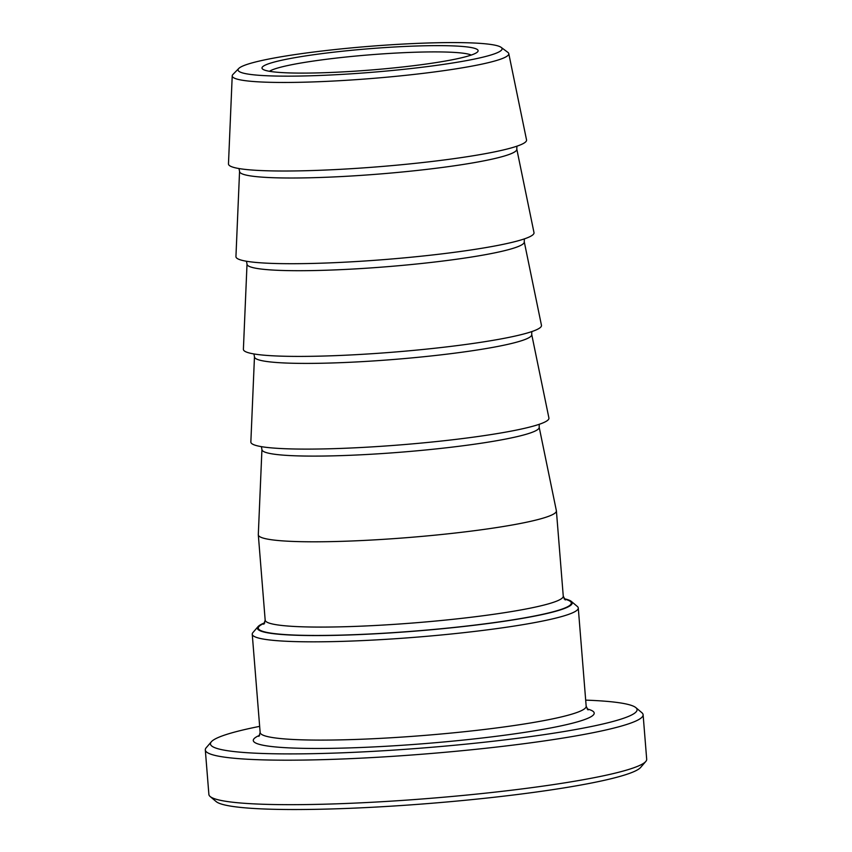 <?xml version="1.0" encoding="UTF-8"?>
<svg xmlns="http://www.w3.org/2000/svg" width="852" height="852" viewBox="0 0 852 852"><rect width="100%" height="100%" fill="white"/><g stroke="black" fill="none" stroke-linecap="round" stroke-linejoin="round"><path stroke-width="1.28" d="M238.762 68.469L232.969 74.422A138.727 13.653 -4.6 0 0 232.223 75.849A138.727 13.653 -4.6 0 0 350.683 80.024A138.727 13.653 -4.6 0 0 503.276 58.138A138.727 13.653 -4.6 0 0 508.772 53.601A138.727 13.653 -4.6 0 0 507.803 52.313L501.136 47.361A132.443 13.036 175.4 0 1 496.812 52.931A132.443 13.036 175.4 0 1 344.634 74.231A132.443 13.036 175.4 0 1 238.762 68.469A132.443 13.036 175.4 0 1 369.012 46.37A132.443 13.036 175.4 0 1 501.136 47.361M473.808 54.091A108.406 10.671 -4.6 0 0 477.674 51.77A108.406 10.671 -4.6 0 0 369.204 48.734A108.406 10.671 -4.6 0 0 262.618 69.076A108.406 10.671 -4.6 0 0 360.545 70.791A108.406 10.671 -4.6 0 0 473.808 54.091M508.772 53.601L526.536 139.898A149.526 14.718 175.4 0 1 378.703 166.736A149.526 14.718 175.4 0 1 228.474 163.882L232.223 75.849M269.466 71.291A102.794 10.117 175.4 0 1 272.129 69.928A102.794 10.117 175.4 0 1 375.657 54.379A102.794 10.117 175.4 0 1 471.273 55.06M258.039 626.625L252.916 632.578A163.541 16.103 -4.6 0 0 252.245 634.229A163.541 16.103 -4.6 0 0 392.868 638.893A163.541 16.103 -4.6 0 0 571.777 613.163A163.541 16.103 -4.6 0 0 578.274 607.998A163.541 16.103 -4.6 0 0 577.347 606.475L571.341 601.416A157.929 15.549 175.4 0 1 565.962 607.87A157.929 15.549 175.4 0 1 385.498 633.217A157.929 15.549 175.4 0 1 258.039 626.625A157.929 15.549 175.4 0 1 264.77 622.791M564.077 598.711A157.929 15.549 175.4 0 1 571.341 601.416M211.328 741.794L206.205 747.747A219.614 21.619 -4.6 0 0 205.311 749.962A219.614 21.619 -4.6 0 0 394.146 756.235A219.614 21.619 -4.6 0 0 634.378 721.676A219.614 21.619 -4.6 0 0 643.111 714.743A219.614 21.619 -4.6 0 0 641.865 712.698L635.858 707.639A214.001 21.066 175.4 0 1 628.574 716.383A214.001 21.066 175.4 0 1 384.039 750.718A214.001 21.066 175.4 0 1 211.328 741.794A214.001 21.066 175.4 0 1 259.658 726.362M585.686 700.131A214.001 21.066 175.4 0 1 635.858 707.639M643.111 714.743L646.689 759.238A219.614 21.619 175.4 0 1 645.795 761.454A219.614 21.619 175.4 0 1 637.967 766.172A219.614 21.619 175.4 0 1 408.502 799.985A219.614 21.619 175.4 0 1 210.135 796.503A219.614 21.619 175.4 0 1 208.889 794.458L205.311 749.962M210.135 796.503L216.142 801.572A214.001 21.066 -4.6 0 0 409.439 804.959A214.001 21.066 -4.6 0 0 633.047 772.008A214.001 21.066 -4.6 0 0 640.672 767.407L645.795 761.454M539.167 427.161L556.367 510.689A149.526 14.718 175.4 0 1 556.399 510.87A149.526 14.718 175.4 0 1 408.534 537.527A149.526 14.718 175.4 0 1 258.316 534.854A149.526 14.718 175.4 0 1 258.305 534.673L261.937 449.462A139.078 13.696 -4.6 0 0 361.791 454.755A139.078 13.696 -4.6 0 0 539.167 427.161L539.284 424.285M531.712 334.463L548.912 417.991A149.526 14.718 175.4 0 1 401.079 444.829A149.526 14.718 175.4 0 1 250.85 441.975L254.471 356.764A139.078 13.696 -4.6 0 0 354.336 362.057A139.078 13.696 -4.6 0 0 531.712 334.463L531.818 331.588M524.257 241.766L541.457 325.294A149.526 14.718 175.4 0 1 393.613 352.132A149.526 14.718 175.4 0 1 243.395 349.277L247.016 264.067A139.078 13.696 -4.6 0 0 346.87 269.36A139.078 13.696 -4.6 0 0 524.257 241.766L524.363 238.89M516.791 149.068L533.991 232.596A149.526 14.718 175.4 0 1 386.158 259.434A149.526 14.718 175.4 0 1 235.94 256.58L239.561 171.369A139.078 13.696 -4.6 0 0 339.415 176.662A139.078 13.696 -4.6 0 0 516.791 149.068L516.908 146.193M264.589 623.174A157.002 15.453 -4.6 0 0 371.046 633.931A157.002 15.453 -4.6 0 0 526.387 617.54A157.002 15.453 -4.6 0 0 564.322 599.062M578.274 607.998L586.176 706.265A163.541 16.103 175.4 0 1 377.574 738.514A163.541 16.103 175.4 0 1 260.148 732.496L258.923 736.394M259.668 735.287A171.018 16.838 -4.6 0 0 376.083 746.81A171.018 16.838 -4.6 0 0 544.705 729.056A171.018 16.838 -4.6 0 0 587.103 708.949M565.227 599.978L563.257 596.144A149.526 14.718 175.4 0 1 372.526 625.634A149.526 14.718 175.4 0 1 265.174 620.128L263.843 624.228M252.245 634.229L260.148 732.496M258.316 534.854L265.174 620.128M556.399 510.87L563.257 596.144M588.018 709.918L586.176 706.265M261.362 446.64L261.937 449.462M253.907 353.942L254.471 356.764M246.452 261.245L247.016 264.067M238.986 168.547L239.561 171.369"/></g></svg>
